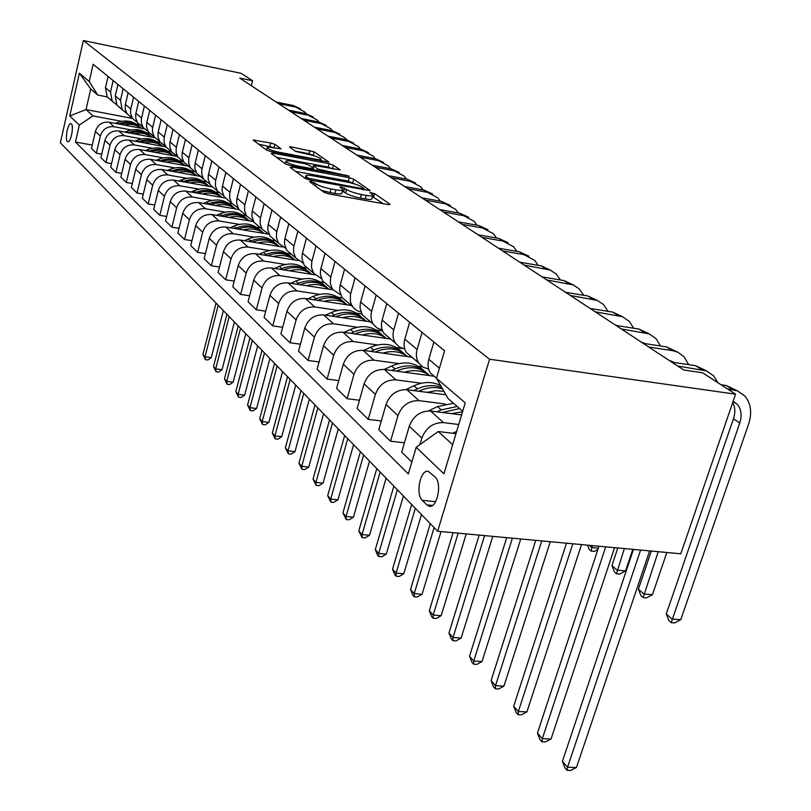<?xml version="1.0" encoding="UTF-8"?>
<svg xmlns="http://www.w3.org/2000/svg" width="811" height="811" viewBox="0 0 811 811"><rect width="100%" height="100%" fill="white"/><g stroke="black" fill="none" stroke-linecap="round" stroke-linejoin="round"><path stroke-width="1.22" d="M311.059 181.471L309.67 181.725L323.984 192.258L328.719 193.87L388.063 204.565L389.838 204.139L374.54 193.576L369.877 192.572L372.908 194.964C373.172 196.039 370.951 196.171 366.248 195.38L361.382 194.498C354.812 193.16 349.865 191.477 346.55 189.46L341.431 187.017L339.941 187.108L342.83 189.46C343.083 190.555 340.782 190.686 335.926 189.875L330.989 188.973C324.319 187.615 319.362 185.932 316.118 183.915L311.059 181.471M67.374 141.53L67.891 141.803C70.821 142.655 74.065 125.898 71.368 123.86L70.861 123.607C67.931 122.806 64.708 139.391 67.374 141.53M274.939 144.368L270.722 142.959L253.052 140.039L266.809 150.207L271.138 151.667L328.921 162.119L314.141 151.85L291.565 146.933L289.507 146.984L295.701 151.434L309.184 154.607C315.591 156.006 319.595 157.486 321.207 159.027C321.359 159.808 319.544 159.868 315.743 159.199L279.106 152.275C272.638 150.866 268.623 149.396 267.072 147.855C266.961 147.055 268.867 147.004 272.81 147.703L281.032 148.808L274.939 144.368L274.077 147.673L258.496 144.094M489.57 359.222L735.577 394.187L702.579 372.776L683.744 370.009L239.742 78.099L252.596 80.745L241.131 73.314L83.361 40.55L489.57 359.222L437.666 531.256L60.359 142.787L83.361 40.55M292.183 167.096L290.206 167.421L305.301 178.521L309.903 180.083L370.151 190.615L353.728 179.19L349.267 177.69L292.183 167.096L291.798 168.576M285.543 163.984L271.239 153.461L273.206 153.188L329.094 163.71L333.422 165.17L340.144 169.884L315.428 165.718L313.34 165.799L317.821 169.053L349.308 176.19L289.993 165.495L285.543 163.984M435.122 477.02L428.269 471.343C420.392 469.163 415.283 494.132 422.298 500.336L426.799 504.888L429.201 506.257C437.159 508.619 442.36 483.072 435.122 477.02M462.716 411.238L448.047 398.536L436.47 378.271L444.57 350.737L93.143 64.272L89.22 81.536L97.746 95.059L90.72 88.977L86.027 109.566L92.971 115.912L121.518 121.315M436.47 378.271L465.23 402.844L443.941 473.827L416.175 447.277L438.244 431.523L455.985 433.652M92.272 145.068L75.474 142.006L408.328 473.969L416.175 447.277M75.474 142.006L79.316 125.066L69.756 115.922L79.407 73.152L89.22 81.536M735.577 394.187L680.804 553.791L437.666 531.256M251.339 85.723L252.596 80.745M438.244 431.523L452.67 444.712M132.426 118.406L86.027 109.566L69.756 115.922M136.43 124.134L139.897 124.793M101.74 154.171L96.357 153.198L91.491 148.433L95.404 131.412C97.665 124.691 102.227 121.62 109.12 122.208L144.165 128.807M96.357 153.198L100.321 136.035C102.602 129.253 107.204 126.151 114.148 126.729L131.412 129.963M146.517 132.791L150.035 133.46M111.553 163.599L105.967 162.606L100.929 157.669L104.933 140.364C107.234 133.531 111.888 130.399 118.882 130.976L154.769 137.677M105.967 162.606L110.032 145.149C112.354 138.255 117.048 135.092 124.103 135.67L141.651 138.924M156.959 141.773L160.548 142.432M121.741 173.392L115.932 172.368L110.701 167.248L114.817 149.65C117.169 142.695 121.903 139.502 129.01 140.08L165.728 146.862M115.932 172.368L120.099 154.607C122.481 147.592 127.256 144.368 134.423 144.946L152.286 148.22M167.796 151.079L171.597 151.779M132.325 183.539L126.283 182.495L120.849 177.183L125.066 159.28C127.479 152.204 132.294 148.95 139.512 149.518L176.818 156.341M126.283 182.495L130.551 164.43C132.994 157.293 137.85 153.999 145.139 154.566L163.315 157.871M179.038 160.73L182.84 161.419M143.314 194.093L137.018 193.008L131.382 187.493L135.711 169.276C138.184 162.078 143.081 158.753 150.43 159.321L188.334 166.174M137.018 193.008L141.408 174.629C143.912 167.36 148.859 164.004 156.27 164.562L174.77 167.897M190.717 170.756L193.859 171.324M154.749 205.051L148.19 203.946L142.331 198.208L146.771 179.667C149.295 172.337 154.293 168.952 161.764 169.499L200.287 176.392M148.19 203.946L152.701 185.232C155.256 177.832 160.304 174.406 167.836 174.953L186.682 178.308M202.851 181.177L205.872 181.715M166.64 216.456L159.808 215.32L153.705 209.35L158.277 190.473C160.862 183.002 165.951 179.545 173.544 180.093L212.715 187.006M159.808 215.32L164.44 196.262C167.056 188.72 172.206 185.222 179.86 185.77L199.06 189.135M215.462 192.014L218.666 192.572M179.038 228.327L171.902 227.151L165.545 220.937L170.249 201.716C172.895 194.103 178.085 190.575 185.81 191.112L225.64 198.056M171.902 227.151L176.666 207.748C179.353 200.064 184.594 196.485 192.389 197.022L211.955 200.408M228.58 203.287L232.189 203.906M191.954 240.695L184.492 239.488L177.883 233.01L182.708 213.425C185.435 205.67 190.727 202.061 198.583 202.588L239.093 209.552M184.492 239.488L189.399 219.71C192.156 211.874 197.509 208.224 205.436 208.741L225.387 212.147M242.256 215.027L246.311 215.716M205.436 253.59L197.631 252.343L190.737 245.591L195.704 225.63C198.502 217.723 203.896 214.033 211.904 214.55L253.579 221.606M197.631 252.343L202.689 232.189C205.518 224.201 210.972 220.46 219.051 220.967L239.397 224.394M256.509 227.262L260.645 227.962M219.507 267.042L211.347 265.765L204.139 258.719L209.268 238.363C212.127 230.304 217.642 226.522 225.793 227.029L268.765 234.197M211.347 265.765L216.547 245.206C219.457 237.065 225.022 233.233 233.254 233.73L254.015 237.167M271.371 240.036L275.588 240.735M234.217 281.103L225.661 279.785L218.139 272.425L223.42 251.663C226.37 243.442 231.997 239.569 240.299 240.056L282.41 246.96M225.661 279.785L231.034 258.821C234.024 250.498 239.711 246.585 248.095 247.061L269.282 250.508M286.891 253.367L291.2 254.066M249.616 295.792L240.644 294.454L232.767 286.749L238.221 265.562C241.252 257.168 247 253.204 255.455 253.681L298.032 260.534M240.644 294.454L246.189 273.043C249.261 264.558 255.07 260.544 263.616 261.01L285.249 264.457M303.121 267.306L307.511 268.005M265.744 311.181L256.317 309.792L248.075 301.733L253.701 280.109C256.823 271.533 262.693 267.478 271.32 267.924L314.861 274.807M256.317 309.792L262.044 287.946C265.207 279.268 271.148 275.162 279.856 275.598L301.966 279.055M320.092 281.893L324.582 282.593M282.664 327.289L272.739 325.88L264.102 317.415L269.921 295.346C273.135 286.587 279.136 282.421 287.935 282.857L332.804 289.801M272.739 325.88L278.67 303.557C281.924 294.697 287.996 290.47 296.887 290.896L319.483 294.352M337.873 297.171L342.465 297.87M300.425 344.199L289.973 342.739L280.91 333.868L286.932 311.323C290.237 302.361 296.38 298.093 305.352 298.499L351.345 305.463M289.973 342.739L296.106 319.94C299.472 310.877 305.686 306.548 314.749 306.943L337.852 310.39M356.516 313.188L361.777 313.969M319.088 361.949L308.068 360.459L298.539 351.133L304.784 328.09C308.2 318.926 314.486 314.546 323.63 314.921L370.526 321.855M308.068 360.459L314.425 337.143C317.892 327.877 324.258 323.427 333.503 323.792L357.154 327.238M376.091 329.996L382.579 330.939M338.745 380.612L327.097 379.082L317.081 369.279L323.548 345.709C327.076 336.342 333.503 331.841 342.85 332.186L390.679 339.069M327.097 379.082L333.686 355.238C337.275 345.76 343.793 341.178 353.231 341.522L377.45 344.949M396.66 347.666L402.58 348.507M359.455 400.249L347.128 398.698L336.575 388.368L343.296 364.261C346.936 354.671 353.535 350.038 363.064 350.352L411.866 357.175M347.128 398.698L353.971 374.297C357.681 364.585 364.362 359.881 374.003 360.185L398.809 363.592M418.304 366.268L422.46 366.836M381.312 420.96L368.245 419.378L357.124 408.491L364.098 383.806C367.87 373.983 374.631 369.218 384.373 369.492L434.179 376.233M368.245 419.378L375.371 394.389C379.213 384.444 386.056 379.599 395.91 379.862L421.345 383.238M404.425 442.816L390.547 441.214L378.798 429.708L386.056 404.436C389.969 394.369 396.903 389.452 406.858 389.696L445.908 394.795M390.547 441.214L397.968 415.617C401.952 405.419 408.977 400.431 419.044 400.644L445.127 403.979M411.836 462.047L401.709 452.132L409.271 426.231C413.316 415.911 420.433 410.842 430.621 411.035L461.601 414.928M419.946 444.59L421.862 438.062C425.998 427.61 433.216 422.46 443.516 422.622L458.732 424.498M428.624 369.066L422.784 367.059L418.699 363.004C416.276 359.07 415.749 354.559 417.118 349.49L422.075 332.398M107.275 96.914L97.746 95.059M436.206 377.967L430.367 372.979C427.924 368.995 427.407 364.443 428.806 359.314L433.865 342.009M412.14 357.408L406.402 352.501C404 348.608 403.462 344.158 404.811 339.15L409.656 322.281M404.78 349.004L399.387 347.047L395.373 343.073C392.98 339.221 392.443 334.811 393.761 329.874L398.515 313.198M389.381 337.964L383.745 333.139C381.373 329.327 380.825 324.968 382.113 320.092L386.766 303.618M382.224 329.996L377.125 328.039L373.293 324.218C370.941 320.436 370.394 316.128 371.651 311.302L376.223 295.022M367.819 319.534L362.274 314.8L360.003 307.856L360.378 303L365.102 285.959M360.865 311.982L357.306 310.765L353.758 308.099L351.498 304.784L350.352 301.317L350.464 294.657L355.096 277.808M347.361 302.057L341.918 297.404L339.657 290.602L340.002 285.857L344.543 269.201M340.61 294.869L332.51 289.365L330.361 283.546L330.594 277.93L335.055 261.466M327.928 285.452L322.575 280.87L320.335 274.209L320.649 269.566L325.029 253.296M321.369 278.599L313.624 273.236L311.495 267.529L311.708 262.034L316.006 245.936M309.437 269.657L304.176 265.156L301.956 258.628L302.25 254.076L306.467 238.17M303.061 263.109L295.66 257.878L293.552 252.292L293.734 246.909L297.88 231.165M291.828 254.603L286.648 250.183L284.458 243.776L284.722 239.336L288.807 223.765M285.634 248.348L278.538 243.249L276.45 237.765L276.602 232.504L280.616 217.095M275.041 240.259L269.951 235.91L267.772 229.635L268.015 225.276L271.959 210.039M269.019 234.267L262.206 229.29L260.138 223.917L260.27 218.757L264.153 203.673M259.013 226.573L254.005 222.285L251.846 216.131L252.079 211.864L255.891 196.941M253.154 220.825L246.605 215.969L244.567 210.688L244.679 205.629L248.44 190.859M243.695 213.486L238.769 209.268L236.63 203.226L236.842 199.04L240.543 184.421M237.998 207.961L231.693 203.226L229.675 198.046L229.777 193.089L233.416 178.613M229.047 200.966L224.201 196.82L222.082 190.889L222.275 186.783L225.863 172.459M223.501 195.654L217.429 191.041L215.432 185.952L215.513 181.086L219.041 166.904M215.027 188.983L210.252 184.908L208.153 179.069L208.336 175.044L211.813 161.004M209.623 183.864L203.764 179.363L201.787 174.365L201.848 169.59L205.274 155.682M202.993 178.055L196.88 173.483L194.914 168.526L194.975 163.802L198.35 150.035M196.323 172.571L190.666 168.171L188.71 163.254L188.76 158.571L192.085 144.926M189.956 166.995L184.067 162.524L182.12 157.658L182.161 153.026L185.445 139.512M183.56 161.724L178.096 157.425L176.159 152.6L176.2 147.997L179.434 134.606M177.447 156.371L171.76 152.012L169.834 147.227L169.864 142.675L173.047 129.405M171.314 151.312L166.022 147.115L164.106 142.371L164.136 137.85L167.279 124.701M165.444 146.173L159.929 141.905L158.033 137.201L158.054 132.73L161.146 119.714M159.544 141.296L154.414 137.201L152.417 131.808L152.539 128.097L155.6 115.192M153.897 136.36L148.565 132.193L146.679 127.57L146.69 123.171L149.711 110.387M148.22 131.666L143.263 127.662L141.388 123.069L141.398 118.71L144.378 106.038M142.787 126.921L137.627 122.846L135.761 118.294L135.761 113.976L138.701 101.416M137.333 122.4L132.517 118.487L130.561 113.266L130.662 109.688L133.572 97.229M132.102 117.828L127.094 113.844L125.249 109.373L125.239 105.116L128.108 92.778M126.84 113.479L122.167 109.647L120.474 100.29L123.16 88.744M121.802 109.069L116.936 105.177L115.243 95.901L117.899 84.456M116.733 104.872L112.202 101.122L110.509 91.917L113.124 80.563M111.867 100.625L107.153 96.813L105.471 87.679L108.056 76.427M92.971 115.912L79.316 125.066M79.407 73.152L90.72 88.977M321.318 190.291L330.026 192.562L330.989 188.973M342.658 190.068L341.867 193.018C342.11 194.113 339.809 194.265 334.963 193.454L330.026 192.562M372.736 195.583L371.935 198.492C372.198 199.567 369.978 199.719 365.264 198.928L360.408 198.056C353.839 196.718 348.892 195.035 345.587 193.008L342.394 191.061M383.035 203.662L372.462 196.556M354.894 184.077L348.345 181.106L295.589 171.374M308.454 178.298L362.639 188.74L364.088 188.659L361.899 187.088C358.624 185.121 353.789 183.489 347.382 182.171L312.803 175.805C307.947 174.973 305.625 175.085 305.828 176.149L308.454 178.298L308.099 179.657M276.551 157.375L328.202 167.056L329.094 163.71M333.321 169.063L328.202 167.056M291.605 161.257C287.611 160.558 285.685 160.629 285.827 161.48C287.459 163.102 291.595 164.643 298.245 166.083L311.515 168.546L313.411 168.232L309.173 165.201L304.774 163.721L291.605 161.257M274.594 148.048L274.077 147.673M314.404 155.894L309.082 153.705L295.194 151.069M322.16 161.298L320.842 160.375M452.751 433.267L456.664 431.401M633.442 549.402L562.398 761.397L567.548 767.226L576.459 767.48L649.631 550.902M640.589 550.061L567.548 767.226L567.061 770.349L565.003 768.017L562.398 761.397M576.459 767.48L570.62 770.45L567.061 770.349M732.698 402.57C735.202 407.254 735.455 412.657 733.458 418.78L666.277 613.937L672.025 619.057L680.753 619.695L748.583 424.194C752.213 412.799 750.966 403.391 744.833 395.981L737.523 390.902L727.325 388.834M737.523 390.902L726.25 385.499L721.02 384.738M733.174 401.202L737.3 404.314C741.325 409.241 742.146 415.465 739.754 423.007L671.194 622.686L668.893 620.628L666.277 613.937M680.753 619.695L674.681 622.939L671.194 622.686M451.342 413.64L462.534 411.826M428.401 410.924L437.514 406.605L453.481 403.239M442.39 412.515L459.614 408.562M457.232 406.493L441.214 409.879L437.058 411.846M598.964 546.208L537.429 733.134L542.326 738.669L551.064 738.983L614.566 547.648M605.695 546.827L542.326 738.669L541.92 741.801L539.964 739.581L537.429 733.134M551.064 738.983L545.418 741.923L541.92 741.801M427.245 392.352L435.771 390.699L443.972 391.399M405.784 389.594L413.985 385.752C423.646 381.494 432.547 381.444 440.667 385.62M418.78 391.247L419.703 390.821C427.64 387.222 435.264 386.594 442.553 388.915M441.752 387.506C434.118 384.566 426.028 385.012 417.483 388.854L413.752 390.598M566.463 543.198L513.687 706.249L518.341 711.521L526.927 711.896L581.507 544.587M572.809 543.786L518.341 711.521L518.016 714.653L516.161 712.545L513.687 706.249M526.927 711.896L521.453 714.805L518.016 714.653M404.425 372.208C414.107 369.299 422.551 370.434 429.759 375.635M384.201 369.471L391.693 365.994C404.263 360.814 414.837 362.243 423.413 370.282M396.407 371.124L397.106 370.799C409.758 365.568 420.392 366.998 428.999 375.087M426.241 372.624C417.645 365.072 407.234 363.835 395.008 368.934L391.672 370.485M535.757 540.349L491.081 680.652L495.511 685.68L503.945 686.106L550.294 541.697M541.758 540.907L495.511 685.68L495.268 688.813L493.493 686.795L491.081 680.652M503.945 686.106L498.633 688.985L495.268 688.813M717.836 382.68L713.7 375.888L706.493 370.88L677.692 366.025M706.624 370.941L695.625 365.69L671.782 362.142M651.294 551.054L638.419 589.141L643.873 593.997L652.449 594.676L666.835 552.494M658.228 551.703L643.153 597.606L640.974 595.659L638.419 589.141M652.449 594.676L646.58 597.879L643.153 597.606M688.701 364.666L684.17 356.83L677.955 352.288L673.262 350.768L648.77 347.007M677.317 352.004L666.581 346.915L643.164 343.327M669.369 360.56L674.468 362.547M671.417 361.077L672.339 362.223M617.8 547.952L611.94 565.561L617.13 570.184L625.565 570.914L632.783 549.341M624.348 548.56L616.512 573.782L614.434 571.917L611.94 565.561M625.565 570.914L619.878 574.066L616.512 573.782M660.478 345.973L656.129 338.734L649.114 333.868L621.307 328.962M649.489 334.031L638.997 329.073L615.985 325.454M641.633 342.313L645.668 343.712M643.752 342.871L644.299 343.499M589.181 545.296L591.685 547.526L598.336 548.135M592.324 545.59L591.158 551.105L589.181 549.331L587.539 545.144M597.9 549.463L594.463 551.399L591.158 551.105M382.792 353.109C392.22 350.322 400.462 351.477 407.527 356.566M363.652 350.433L370.546 347.26C382.792 342.252 393.132 343.671 401.577 351.538M375.189 352.045L375.686 351.822C388.013 346.763 398.414 348.193 406.889 356.09M404.263 353.758C395.809 346.358 385.62 345.121 373.689 350.048L370.708 351.416M506.713 537.652L469.528 656.261L473.756 661.046L482.048 661.523L520.763 538.96M512.39 538.18L473.756 661.046L473.573 664.179L471.89 662.263L469.528 656.261M482.048 661.523L476.888 664.371L473.573 664.179M633.634 328.232L629.468 321.531L622.544 316.736L595.213 311.809M623.02 316.939L612.771 312.113L590.398 308.515M615.245 324.978L617.992 325.779M362.253 334.984C371.438 332.317 379.497 333.473 386.421 338.451M344.097 332.368L350.464 329.459C362.405 324.613 372.523 326.042 380.835 333.726M355.025 333.939L355.35 333.787C367.363 328.911 377.541 330.33 385.884 338.055M383.38 335.845C375.067 328.587 365.092 327.34 353.444 332.115L350.778 333.331M479.189 535.108L448.959 632.975L453.004 637.547L461.145 638.064L492.784 536.365M484.572 535.605L453.004 637.547L452.883 640.68L451.271 638.845L448.959 632.975M461.145 638.064L456.137 640.883L452.883 640.68M342.718 317.74C351.68 315.195 359.557 316.361 366.349 321.237M325.485 315.195L331.354 312.539C343.012 307.845 352.927 309.265 361.098 316.787M335.845 316.726L336.007 316.655C347.726 311.931 357.692 313.34 365.903 320.903M363.531 318.804C355.35 311.688 345.567 310.441 334.203 315.053L331.821 316.138M453.075 532.685L429.313 610.744L433.175 615.103L441.184 615.661L466.244 533.902M458.185 533.162L433.175 615.103L433.115 618.225L431.574 616.472L429.313 610.744M441.184 615.661L436.308 618.448L433.115 618.225M324.126 301.337C332.875 298.894 340.579 300.06 347.24 304.835M307.734 298.864L313.168 296.41C324.542 291.869 334.254 293.278 342.303 300.648M317.577 300.354L317.598 300.344C329.043 295.762 338.805 297.171 346.885 304.571M344.614 302.564C336.565 295.589 326.985 294.342 315.874 298.813L313.756 299.776M430.286 523.653L410.528 589.475L414.218 593.652L422.085 594.24L441.032 531.57M434.098 527.586L414.218 593.652L414.208 596.754L412.738 595.081L410.528 589.475M422.085 594.24L417.351 596.987L414.208 596.754M306.416 285.715C314.952 283.363 322.484 284.529 329.023 289.213M290.794 283.292L295.822 281.052C306.943 276.642 316.452 278.041 324.38 285.259M300.161 284.742C311.302 280.363 320.832 281.782 328.749 289.01M326.58 287.094C318.662 280.251 309.265 278.994 298.407 283.333L296.522 284.185M411.674 504.503L392.544 569.109L396.082 573.113L403.817 573.732L421.467 514.579M415.333 508.264L396.082 573.113L396.113 576.205L394.704 574.604L392.544 569.109M403.817 573.732L399.205 576.459L396.113 576.205M289.507 270.803C297.85 268.542 305.23 269.708 311.647 274.3M274.615 268.451L279.278 266.383C290.135 262.105 299.472 263.494 307.268 270.57M283.536 269.86C294.383 265.673 303.689 267.103 311.434 274.148M309.376 272.324C301.57 265.602 292.365 264.356 281.741 268.563L280.069 269.313M393.862 486.154L375.311 549.605L378.696 553.437L386.31 554.085L403.412 495.997M397.36 489.763L378.696 553.437L378.778 556.518L377.429 554.977L375.311 549.605M386.31 554.085L381.819 556.782L378.778 556.518M608.057 311.353L603.435 304.48L597.261 300.415L570.386 295.478M597.808 300.658L587.803 295.964L565.561 292.315M583.677 295.285L579.236 288.868L573.154 284.874L546.736 279.927M573.782 285.148L563.99 280.565L542.133 276.906M560.401 279.967L556.153 273.976L550.152 270.033L524.17 265.096M550.851 270.347L541.272 265.876L519.78 262.206M538.169 265.349L534.733 260.382L523.835 254.603L502.627 250.934M528.944 256.205L519.577 251.846L498.43 248.176M516.901 251.38L513.637 246.767L502.901 241.06L482.028 237.39M508 242.682L498.816 238.424L478.024 234.754M273.358 256.56C281.508 254.39 288.736 255.556 295.042 260.057M259.145 254.269L263.463 252.363C274.088 248.217 283.232 249.595 290.916 256.529M267.65 255.637C278.224 251.633 287.307 253.073 294.9 259.946M292.923 258.202C285.249 251.613 276.216 250.356 265.815 254.461L264.345 255.11M376.78 468.576L358.786 530.901L362.041 534.581L369.532 535.25L386.117 478.186M380.136 472.032L362.041 534.581L362.162 537.642L358.786 530.901M369.532 535.25L365.153 537.906L362.162 537.642M496.535 238.018L493.443 233.74L482.859 228.104L462.331 224.434M487.948 229.736L478.956 225.57L458.489 221.91M257.918 242.945C265.896 240.857 272.972 242.013 279.166 246.432M244.334 240.715L248.338 238.961C258.729 234.926 267.711 236.305 275.274 243.097M252.454 242.053C262.764 238.211 271.644 239.65 279.085 246.372M277.19 244.709C269.637 238.231 260.767 236.984 250.589 240.968L249.291 241.536M360.398 451.707L342.931 512.947L346.044 516.475L353.424 517.175L369.522 461.094M363.622 455.022L346.044 516.475L346.206 519.527L342.931 512.947M353.424 517.175L349.156 519.8L346.206 519.527M477.03 225.225L474.09 221.251L463.659 215.685L443.455 212.026M468.728 217.338L459.918 213.263L439.775 209.613M243.148 229.918C250.944 227.901 257.888 229.057 263.97 233.396M230.142 227.749L233.852 226.137C244.03 222.204 252.839 223.572 260.29 230.233M237.907 229.047C247.963 225.367 256.641 226.806 263.95 233.375M262.135 231.774C254.695 225.417 245.986 224.171 236.021 228.053L234.886 228.54M344.665 435.507L327.695 495.693L330.695 499.089L337.944 499.809L353.586 444.692M347.757 438.69L330.695 499.089L330.878 502.121L327.695 495.693M337.944 499.809L333.777 502.404L330.878 502.121M458.316 212.969L455.539 209.279L445.249 203.784L425.37 200.135M450.298 205.447L441.66 201.463L421.842 197.813M228.986 217.439C236.63 215.493 243.432 216.649 249.413 220.906C242.266 214.489 233.781 213.06 223.968 216.588M216.537 215.331L219.984 213.84C229.949 210.019 238.596 211.367 245.936 217.916M247.7 219.396C240.37 213.141 231.824 211.894 222.052 215.675L221.068 216.101M329.54 419.936L313.046 479.119L315.925 482.383L323.072 483.113L338.278 428.928M332.52 422.997L315.925 482.383L316.148 485.394L313.046 479.119M323.072 483.113L319.007 485.677L316.148 485.394M440.363 201.219L437.727 197.783L427.59 192.359L408.014 188.72M432.608 194.032L424.143 190.129L404.618 186.5M215.422 205.477C222.903 203.602 229.574 204.747 235.454 208.924M203.48 203.429L206.673 202.051C216.436 198.32 224.931 199.668 232.159 206.095M210.596 204.646C220.156 201.26 228.449 202.679 235.474 208.924M233.852 207.515C226.634 201.361 218.24 200.124 208.66 203.814L207.819 204.169M315.003 404.963L298.955 463.162L301.733 466.305L308.768 467.055L323.548 413.772M317.861 407.913L301.733 466.305L301.976 469.295L298.955 463.162M308.768 467.055L304.794 469.589L301.976 469.295M423.109 189.936L420.625 186.743L410.619 181.39L391.348 177.771M415.617 183.063L407.304 179.241L388.094 175.632M202.395 194.001C209.725 192.177 216.273 193.322 222.052 197.428C215.199 191.345 207.089 189.926 197.752 193.19M190.94 192.004L193.9 190.727C203.47 187.098 211.823 188.436 218.94 194.741M220.562 196.1C213.455 190.058 205.203 188.831 195.806 192.42L195.096 192.724M301.003 390.557L285.391 447.804L288.057 450.835L294.991 451.595L309.376 399.174M303.76 393.396L288.057 450.835L288.341 453.805L285.391 447.804M294.991 451.595L291.108 454.109L288.341 453.805M406.524 179.099L404.182 176.129L394.318 170.837L375.331 167.238M399.286 172.52L391.125 168.779L372.198 165.18M189.886 182.972C197.063 181.218 203.5 182.353 209.187 186.388M178.876 181.035L181.634 179.86C191.021 176.311 199.212 177.639 206.227 183.833M185.425 182.191C194.528 179.049 202.466 180.458 209.228 186.388M207.798 185.141C200.783 179.201 192.673 177.974 183.468 181.482L182.87 181.735M287.53 376.679L272.314 433.013L274.888 435.923L281.721 436.703L295.731 385.124M290.186 379.416L274.888 435.923L275.193 438.873L272.314 433.013M281.721 436.703L277.92 439.177L275.193 438.873M177.852 172.378C184.908 170.675 191.224 171.8 196.809 175.764M167.279 170.492L169.834 169.398C179.038 165.941 187.098 167.259 194.011 173.351M173.564 171.618C182.465 168.597 190.23 169.986 196.86 175.774M195.512 174.608C188.608 168.759 180.64 167.542 171.597 170.969L171.111 171.172M274.534 363.298L259.713 418.74L262.196 421.558L268.917 422.349L282.583 371.58M277.098 365.943L262.196 421.558L262.521 424.477L259.713 418.74M268.917 422.349L265.207 424.792L262.521 424.477M166.285 162.19C173.199 160.527 179.413 161.653 184.908 165.556M156.107 160.345L158.48 159.341C167.522 155.965 175.44 157.273 182.252 163.254M162.159 161.44C170.847 158.53 178.45 159.909 184.969 165.566M183.702 164.471C176.899 158.713 169.053 157.506 160.183 160.852L159.787 161.014M262.004 350.403L247.558 404.983L249.95 407.69L256.58 408.491L269.891 358.523M264.477 352.947L249.95 407.69L250.295 410.599L247.558 404.983M256.58 408.491L252.941 410.913L250.295 410.599M155.154 152.377C161.936 150.775 168.039 151.89 173.453 155.722M145.351 150.582L147.551 149.66C156.422 146.355 164.217 147.653 170.928 153.532M151.17 151.647C159.666 148.839 167.117 150.207 173.513 155.732M172.327 154.708C165.616 149.042 157.902 147.845 149.183 151.11L148.889 151.231M249.92 337.954L235.819 391.693L238.13 394.308L244.669 395.119L257.655 345.922M252.302 340.407L238.13 394.308L238.495 397.197L235.819 391.693M244.669 395.119L241.1 397.512L238.495 397.197M144.419 142.929C151.089 141.367 157.081 142.472 162.403 146.254M134.981 141.185L137.018 140.323C145.727 137.1 153.401 138.377 160.02 144.176M140.587 142.219C148.9 139.512 156.188 140.861 162.474 146.264M161.359 145.301C154.749 139.725 147.156 138.529 138.6 141.722L138.387 141.813M238.241 325.931L224.475 378.859L226.715 381.393L233.152 382.204L245.824 333.747M240.543 328.303L226.715 381.393L227.1 384.252L224.475 378.859M233.152 382.204L229.665 384.576L227.1 384.252M390.567 168.668L388.357 165.92L378.625 160.7L359.922 157.111M383.573 162.382L375.564 158.713L356.911 155.134M375.199 158.642L373.131 156.087L363.521 150.927L345.101 147.359M368.437 152.62L360.571 149.021L342.201 145.453M360.398 148.991L358.452 146.619L348.973 141.519L330.817 137.971M353.86 143.212L346.135 139.685L328.019 136.136M348.973 141.519L344.3 137.485L334.953 132.446L317.05 128.929M339.799 134.15L332.206 130.672L314.364 127.155M332.368 130.713L330.645 128.675L321.42 123.698L303.78 120.2M326.235 125.391L318.774 121.985L301.175 118.487M134.079 133.815C140.627 132.305 146.517 133.399 151.769 137.12M124.975 132.112L126.861 131.321C135.417 128.168 142.969 129.446 149.498 135.143M130.378 133.126C138.509 130.51 145.666 131.838 151.839 137.13M150.795 136.228C144.267 130.733 136.806 129.547 128.381 132.669L128.25 132.73M226.958 314.313L213.516 366.45L215.685 368.904L222.032 369.725L234.409 321.987M229.178 316.604L215.685 368.904L216.081 371.732L213.516 366.45M222.032 369.725L218.615 372.067L216.081 371.732M319.078 122.055L317.466 120.17L308.362 115.253L290.967 111.776M313.137 116.946L305.808 113.601L288.463 110.124M124.103 125.026C130.53 123.556 136.329 124.651 141.499 128.3M115.314 123.373L117.068 122.643C125.472 119.552 132.903 120.819 139.34 126.425M120.525 124.357C128.493 121.822 135.508 123.15 141.57 128.32M140.587 127.479C134.16 122.066 126.81 120.89 118.538 123.941L118.477 123.971M216.05 303.081L202.922 354.458L205.011 356.82L211.276 357.651L223.36 310.613M218.2 305.301L205.011 356.82L205.426 359.638L202.922 354.458M211.276 357.651L207.93 359.962L205.426 359.638M306.244 113.692L304.743 111.959L295.751 107.103L278.599 103.636M300.496 108.786L293.278 105.501L276.166 102.044M109.12 122.208L114.148 126.729M118.882 130.976L124.103 135.67M129.01 140.08L134.423 144.946M139.512 149.518L145.139 154.566M150.43 159.321L156.27 164.562M161.764 169.499L167.836 174.953M173.544 180.093L179.86 185.77M185.81 191.112L192.389 197.022M198.583 202.588L205.436 208.741M211.904 214.55L219.051 220.967M225.793 227.029L233.254 233.73M240.299 240.056L248.095 247.061M255.455 253.681L263.616 261.01M271.32 267.924L279.856 275.598M287.935 282.857L296.887 290.896M305.352 298.499L314.749 306.943M323.63 314.921L333.503 323.792M342.85 332.186L353.231 341.522M363.064 350.352L374.003 360.185M384.373 369.492L395.91 379.862M406.858 389.696L419.044 400.644M430.621 411.035L443.516 422.622M428.806 359.314L439.43 368.235M409.271 426.231L421.862 438.062M386.056 404.436L397.968 415.617M404.811 339.15L417.118 349.49M364.098 383.806L375.371 394.389M382.113 320.092L393.761 329.874M343.296 364.261L353.971 374.297M360.621 302.037L371.651 311.302M323.548 345.709L333.686 355.238M340.235 284.904L350.707 293.704M304.784 328.09L314.425 337.143M320.872 268.644L330.817 276.997M286.932 311.323L296.106 319.94M302.462 253.174L311.921 261.122M269.921 295.346L278.67 303.557M284.935 238.444L293.937 246.017M253.701 280.109L262.044 287.946M268.218 224.404L276.815 231.622M238.221 265.562L246.189 273.043M252.272 211.012L260.473 217.895M223.42 251.663L231.034 258.821M237.035 198.208L244.871 204.788M209.268 238.363L216.547 245.206M222.457 185.962L229.959 192.268M195.704 225.63L202.689 232.189M208.508 174.243L215.685 180.275M182.708 213.425L189.399 219.71M195.147 163.021L202.03 168.8M170.249 201.716L176.666 207.748M182.333 152.255L188.922 157.79M158.277 190.473L164.44 196.262M170.026 141.915L176.362 147.237M146.771 179.667L152.701 185.232M158.206 131.99L164.298 137.1M135.711 169.276L141.408 174.629M146.842 122.441L152.701 127.357M125.066 159.28L130.551 164.43M135.913 113.256L141.54 117.99M114.817 149.65L120.099 154.607M125.391 104.416L130.814 108.968M104.933 140.364L110.032 145.149M115.243 95.901L120.474 100.29M95.404 131.412L100.321 136.035M105.471 87.679L110.509 91.917M432.456 505.456L426.799 504.888M435.649 501.685L422.298 500.336M315.55 186.054L316.118 183.915M334.963 193.454L335.926 189.875M343.702 191.649L344.655 188.111M345.587 193.008L346.55 189.46M360.408 198.056L361.382 194.498M365.264 198.928L366.248 195.38M373.577 197.073L374.54 193.576M389.675 204.717L389.838 204.139M313.725 184.705L314.293 182.566M348.345 181.106L349.267 177.69M352.795 182.617L353.728 179.19M369.725 190.889L369.877 190.342M311.414 180.356L311.667 179.393M362.385 189.683L362.639 188.74M306.041 178.917L306.568 176.92M272.831 154.637L273.206 153.188M332.53 168.506L333.422 165.17M313.046 167.968L313.563 166.022M317.415 170.594L317.821 169.053M322.018 171.445L322.251 170.543M345.79 175.865L346.033 174.973M298.012 166.985L298.245 166.083M311.282 169.448L311.515 168.546M278.893 153.127L279.106 152.275M315.52 160.041L315.743 159.199M291.22 148.261L291.565 146.933M309.082 153.705L309.944 150.44M313.279 155.114L314.141 151.85M254.847 141.408L255.201 139.989M269.87 146.254L270.722 142.959M732.576 389.584L726.25 385.499M739.754 423.007L733.458 418.78M443.556 411.958L444.479 412.779M437.514 406.605L441.214 409.879M419.703 390.821L420.433 391.47M413.985 385.752L417.483 388.854M397.106 370.799L397.664 371.296M391.693 365.994L395.008 368.934M701.616 369.573L695.625 365.69M672.268 350.595L666.581 346.915M644.41 332.571L638.997 329.073M370.546 347.26L373.689 350.048M617.911 315.438L612.771 312.113M350.464 329.459L353.444 332.115M331.354 312.539L334.203 315.053M313.168 296.41L315.874 298.813M295.822 281.052L298.407 283.333M279.278 266.383L281.741 268.563M592.699 299.127L587.803 295.964M568.663 283.586L563.99 280.565M545.732 268.765L541.272 265.876M523.835 254.603L519.577 251.846M502.901 241.06L498.816 238.424M263.463 252.363L265.815 254.461M482.859 228.104L478.956 225.57M248.338 238.961L250.589 240.968M463.659 215.685L459.918 213.263M233.852 226.137L236.021 228.053M445.249 203.784L441.66 201.463M219.984 213.84L222.052 215.675M427.59 192.359L424.143 190.129M206.673 202.051L208.66 203.814M410.619 181.39L407.304 179.241M193.9 190.727L195.806 192.42M394.318 170.837L391.125 168.779M181.634 179.86L183.468 181.482M169.834 169.398L171.597 170.969M158.48 159.341L160.183 160.852M147.551 149.66L149.183 151.11M137.018 140.323L138.6 141.722M378.625 160.7L375.564 158.713M363.521 150.927L360.571 149.021M334.953 132.446L332.206 130.672M321.42 123.698L318.774 121.985M126.861 131.321L128.381 132.669M308.362 115.253L305.808 113.601M117.068 122.643L118.538 123.941M295.751 107.103L293.278 105.501M430.367 372.979L436.49 378.21M406.402 352.501L418.699 363.004M383.745 333.139L395.373 343.073M362.274 314.8L373.293 324.218M341.918 297.404L352.369 306.335M322.575 280.87L332.51 289.365M304.176 265.156L313.624 273.236M286.648 250.183L295.66 257.878M269.951 235.91L278.538 243.249M254.005 222.285L262.206 229.29M238.769 209.268L246.605 215.969M224.201 196.82L231.693 203.226M210.252 184.908L217.429 191.041M196.88 173.483L203.764 179.363M184.067 162.524L190.666 168.171M171.76 152.012L178.096 157.425M159.929 141.905L166.022 147.115M148.565 132.193L154.414 137.201M137.627 122.846L143.263 127.662M127.094 113.844L132.517 118.487M116.936 105.177L122.167 109.647M107.153 96.813L112.202 101.122M429.85 506.317L429.201 506.257M363.733 189.936L364.048 188.781M305.22 178.45L305.828 176.149M312.803 167.796L313.34 165.799M285.229 163.751L285.827 161.48M313.279 169.823L313.593 168.627M266.525 149.994L267.072 147.855M320.669 161.014L321.095 159.432M737.3 404.314L733.063 401.526M673.465 362.395L671.508 361.108M644.816 343.58L643.782 342.901"/></g></svg>

